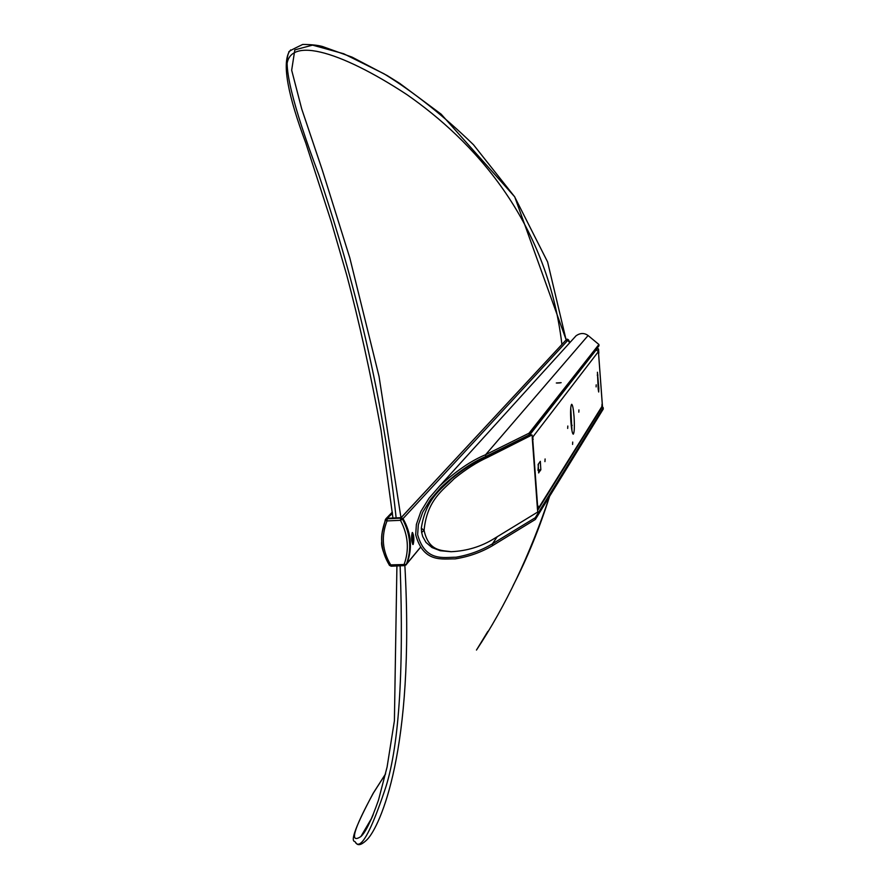 <?xml version="1.0" encoding="UTF-8"?>
<svg xmlns="http://www.w3.org/2000/svg" width="889" height="889" viewBox="0 0 889 889"><rect width="100%" height="100%" fill="white"/><g stroke="black" fill="none" stroke-linecap="round" stroke-linejoin="round"><path stroke-width="1.33" d="M569.727 342.765L567.138 339.298L569.727 342.765M401.095 517.665L566.671 339.331L401.195 517.654L387.782 518.265L386.259 519.132M392.471 513.464L387.093 518.287L392.393 512.775M382.026 533.189L385.415 519.465L387.093 518.287M385.593 773.897L373.447 792.932C353.478 829.581 349.277 844.128 360.856 836.571L360.867 836.56C364.246 833.271 368.346 825.981 373.191 814.713M286.858 70.075C284.158 33.882 339.376 50.262 406.984 94.667C472.081 140.018 546.846 218.783 561.915 344.432M487.85 631.412L476.471 650.059C505.697 605.82 530.077 554.558 549.613 496.284C539.445 528.422 527.266 558.225 513.075 585.684M566.204 340.298L547.591 261.933L514.587 196.702L473.481 144.74C443.622 115.77 413.807 92.123 384.048 73.809L343.687 53.74L312.572 45.128L294.826 49.873L291.67 70.22L301.727 108.98L322.274 169.977L349.844 258.021L379.036 376.38L400.872 517.109M404.873 565.593C415.085 750.827 379.892 826.403 367.246 839.472L367.246 839.472C362.356 844.306 358.845 845.761 356.722 843.828L355.678 842.883M290.703 49.906L289.047 52.062C282.524 63.786 292.459 104.735 318.851 174.9C343.01 246.286 380.67 372.302 396.138 517.887M400.128 565.837C403.973 674.762 398.761 749.86 384.47 791.154C371.48 829.537 362.223 847.095 356.722 843.828L354.833 841.516C350.088 841.172 356.211 825.092 373.191 793.255L385.615 773.808M566.115 339.365L568.227 339.887L403.017 518.609M569.927 342.543L568.36 339.654M412.763 544.457L412.263 532.567M413.196 544.39L412.963 544.535C411.396 541.323 411.151 537.345 412.229 532.611L412.452 532.478C414.018 535.667 414.274 539.645 413.196 544.39M412.252 537.789L412.896 540.768L412.985 536.945L412.529 536.234L412.252 537.789M412.374 539.245L413.174 539.212M412.396 536.978L412.985 536.945M574.094 337.953L576.094 335.742C580.328 332.864 584.329 332.786 588.096 335.531L485.594 454.724C471.348 460.558 456.046 470.992 439.666 486.005L428.976 498.296L420.919 511.375L416.385 524.421L415.685 534.734C423.475 563.426 442.633 558.603 455.146 558.881C468.725 556.747 481.205 552.336 492.562 545.635L535.378 519.443L535.245 517.731L492.428 543.824C481.349 550.48 469.203 554.947 455.979 557.225C443.811 557.181 425.186 562.115 417.641 534.645L418.319 524.788L422.697 512.231L430.476 499.562L440.822 487.605C456.824 472.792 471.792 462.447 485.738 456.546L485.594 454.724L529.044 433.199L529.166 434.932L485.738 456.546M588.096 335.531L598.897 344.488L529.044 433.199M529.166 434.932L598.986 345.777L598.897 344.488M602.475 406.729L603.198 407.718L535.245 517.731M535.378 519.443L603.287 408.996L603.198 407.718M556.303 382.992L561.148 382.67L556.303 382.992M572.594 444.422L572.705 442.055L572.594 444.422M602.131 405.728L602.031 404.162L601.775 407.384L538.012 509.775M595.908 349.71L598.441 351.533L598.83 353.155L598.564 349.188L596.386 349.099M532.733 439.31L533.022 436.71L530.233 434.265L596.341 349.688M533.211 439.277L532.767 439.855L532.033 434.977L529.544 435.021L485.061 457.391C474.593 462.102 463.536 469.103 451.89 478.426C441.389 488.994 425.709 498.718 421.308 528.188L424.086 530.389L421.653 532.455L421.308 528.188M532.033 434.977L487.617 457.379C477.015 462.147 465.836 469.281 454.068 478.793C443.7 489.595 426.953 499.662 424.086 530.389C428.754 551.991 442.278 550.247 451.145 551.713C466.803 550.98 481.038 546.679 493.851 538.801L537.678 512.053L537.656 506.608L538.089 505.93L538.267 508.475L602.164 406.106M574.072 416.93C573.449 409.096 572.66 404.884 571.683 404.295C570.582 405.606 570.305 411.363 570.871 421.575C571.505 429.431 572.294 433.632 573.261 434.188C574.372 432.843 574.638 427.087 574.072 416.93M545.101 458.968L544.946 461.624L545.101 458.968M567.804 426.031L567.682 428.42L567.804 426.031M596.197 384.837L596.119 386.893L596.197 384.837M578.917 409.907L578.817 412.163L578.917 409.907M598.819 388.226L598.686 392.005L598.197 389.16L597.43 372.235L598.819 388.226L598.13 388.26M538.745 472.881L538.123 464.425L540.323 461.347L540.834 469.803L538.545 472.892M571.971 430.798L570.76 407.795M537.989 470.381L538.434 463.98M571.338 426.564L572.16 425.342M537.556 510.419L538.267 508.475M601.609 407.662L602.531 407.584L598.397 351.222M529.666 434.288L530.233 434.265M525.11 437.11L525.721 437.077M598.386 351.166L602.409 405.662M598.564 349.188L597.364 347.855M451.09 551.713L440.277 550.724L431.976 547.535L426.009 542.434L422.708 536.523L421.653 532.455M602.275 403.773L598.553 353.166M387.782 518.265L385.57 519.987C382.459 528.444 381.17 535.6 381.714 541.479C380.937 545.902 383.503 553.847 389.404 565.304L389.404 565.148C380.859 551.169 379.459 536.411 385.226 520.865M403.05 518.665L402.561 519.198C410.596 534.4 411.851 549.48 406.329 564.448L406.806 563.87C412.674 548.546 411.418 533.478 403.05 518.665L401.195 517.654L400.706 518.187L402.561 519.198L400.472 520.321C408.184 535.122 409.407 549.791 404.139 564.337L404.562 565.66L406.329 564.448L390.727 564.893L391.171 566.204L404.473 565.615M406.129 564.815L406.806 563.87M386.593 518.743L385.57 519.987L387.026 520.921C381.07 536.289 382.303 550.947 390.727 564.893L389.404 565.304L391.171 566.204L405.94 565.037M560.948 382.726L556.481 382.981L560.948 382.726M560.103 382.892L557.136 383.059L560.103 382.892M420.197 547.591L406.906 563.637M567.326 339.12L569.938 342.532M497.084 536.956L492.428 543.824L492.562 545.635M598.441 351.533L533.022 436.71M537.656 506.608L532.767 439.855M537.489 509.497L532.222 437.555M487.617 457.379L485.061 457.391M597.93 375.102L597.252 375.147M540.834 469.803L538.301 469.925M387.271 518.787L400.706 518.187L400.472 520.321L387.026 520.921L387.271 518.787M391.071 566.16L389.538 565.348M420.241 547.657L406.806 563.882M385.904 518.776L392.327 512.108M371.891 817.791L360.856 836.571C365.479 832.582 371.369 820.403 378.514 800.033L387.093 767.018L394.405 720.79L396.916 565.971M392.949 518.031L381.037 430.187C370.513 373.013 359.045 321.207 346.632 274.757L331.153 221.417L305.738 142.907C287.903 95.156 282.313 64.908 288.981 52.162M289.047 52.04C287.547 52.029 292.092 49.495 302.693 44.45C311.028 44.483 317.617 45.172 322.485 46.506L352.122 57.152L387.193 75.565L399.617 83.31L441.166 114.181L514.72 196.836L566.171 339.865M576.094 335.742L439.666 486.005"/></g></svg>
